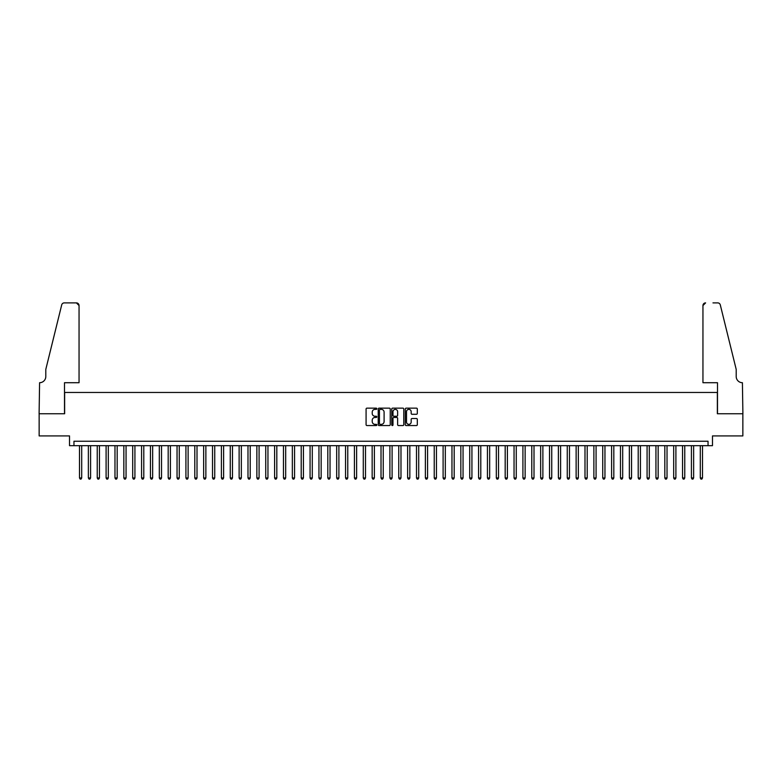 <?xml version="1.0" encoding="UTF-8"?>
<svg xmlns="http://www.w3.org/2000/svg" width="782" height="782" viewBox="0 0 782 782"><rect width="100%" height="100%" fill="white"/><g stroke="black" fill="none" stroke-linecap="round" stroke-linejoin="round"><path stroke-width="1.17" d="M376.807 408.751A0.606 0.606 0 0 0 376.201 408.145L366.953 408.145A0.87 0.87 0 0 0 366.084 409.015L366.084 424.685A0.87 0.87 0 0 0 366.953 425.555L376.201 425.555A0.606 0.606 0 0 0 376.807 424.949A0.606 0.606 0 0 0 376.201 424.343L375.008 424.343A2.786 2.786 0 0 1 372.222 421.557L372.222 420.247A2.786 2.786 0 0 1 375.008 417.461L376.201 417.461A0.606 0.606 0 0 0 376.807 416.855A0.606 0.606 0 0 0 376.201 416.239L375.008 416.239A2.786 2.786 0 0 1 372.222 413.453L372.222 412.153A2.786 2.786 0 0 1 375.008 409.367L376.201 409.367A0.606 0.606 0 0 0 376.807 408.751M416.444 414.284A0.87 0.87 0 0 0 417.314 413.414L417.314 409.015A0.87 0.87 0 0 0 416.444 408.145L406.171 408.145A0.87 0.87 0 0 0 405.301 409.015L405.301 424.685A0.87 0.87 0 0 0 406.171 425.555L416.444 425.555A0.87 0.87 0 0 0 417.314 424.685L417.314 419.377A0.87 0.87 0 0 0 416.444 418.507L412.046 418.507A0.87 0.87 0 0 0 411.176 419.377L411.176 422.006A2.326 2.326 0 0 1 408.849 424.343A2.326 2.326 0 0 1 406.513 422.006L406.513 411.694A2.326 2.326 0 0 1 408.849 409.367A2.326 2.326 0 0 1 411.176 411.694L411.176 413.414A0.87 0.87 0 0 0 412.046 414.284L416.444 414.284M708.042 445.672L712.48 445.672L712.48 435.916L742.851 435.916L742.851 413.746L717.358 413.746L717.358 392.466L64.642 392.466L64.642 413.746L39.149 413.746L39.149 435.916L69.52 435.916L69.52 445.672L708.042 445.672L708.042 441.243L73.958 441.243L73.958 445.672M390.238 409.015A0.87 0.87 0 0 0 389.368 408.145L379.094 408.145A0.87 0.87 0 0 0 378.224 409.015L378.224 424.685A0.87 0.87 0 0 0 379.094 425.555L389.368 425.555A0.87 0.87 0 0 0 390.238 424.685L390.238 409.015M392.632 408.145L402.906 408.145A0.87 0.87 0 0 1 403.776 409.015L403.776 424.685A0.87 0.87 0 0 1 402.906 425.555L398.507 425.555A0.87 0.87 0 0 1 397.637 424.685L397.637 418.331A0.87 0.87 0 0 0 396.767 417.461L393.854 417.461A0.87 0.87 0 0 0 392.984 418.331L392.984 424.949A0.606 0.606 0 0 1 392.368 425.555A0.606 0.606 0 0 1 391.762 424.949L391.762 409.015A0.87 0.87 0 0 1 392.632 408.145M380.052 409.367A0.606 0.606 0 0 0 379.446 409.973L379.446 423.727A0.606 0.606 0 0 0 380.052 424.343L381.313 424.343A2.786 2.786 0 0 0 384.099 421.557L384.099 412.153A2.786 2.786 0 0 0 381.313 409.367L380.052 409.367M397.637 411.733A2.326 2.326 0 0 0 395.311 409.406A2.326 2.326 0 0 0 392.984 411.733L392.984 415.369A0.87 0.87 0 0 0 393.854 416.239L396.767 416.239A0.87 0.87 0 0 0 397.637 415.369L397.637 411.733M79.5 445.672L79.5 477.958L81.709 477.958L81.709 445.672M81.709 477.958L81.045 479.112L80.165 479.112L79.5 477.958M79.05 382.711L79.05 305.557A2.659 2.659 0 0 0 76.392 302.888L64.29 302.888A2.659 2.659 0 0 0 61.7 304.912L45.796 369.407L45.796 376.504A6.207 6.207 0 0 1 39.589 382.711L39.1 413.746L64.505 413.746L64.505 382.711L79.05 382.711L79.05 305.557L76.392 302.888L69.031 302.888M61.7 304.912C62.384 303.455 62.384 303.455 61.7 304.912C62.384 303.455 62.384 303.455 61.7 304.912M45.796 376.504A6.207 6.207 0 0 1 39.589 382.711M702.95 382.711L702.95 305.557L702.95 382.711L717.495 382.711L717.495 413.746L742.9 413.746L742.411 382.711A6.207 6.207 0 0 1 736.204 376.504A6.207 6.207 0 0 0 742.411 382.711M731.326 349.632L720.3 304.912L736.204 369.407L736.204 376.504M712.969 302.888L717.71 302.888A2.659 2.659 0 0 1 720.3 304.912C719.616 303.455 719.616 303.455 720.3 304.912C719.616 303.455 719.616 303.455 720.3 304.912M705.608 302.888A2.659 2.659 0 0 0 702.95 305.557L705.608 302.888M88.366 445.672L88.366 477.958L90.585 477.958L90.585 445.672M90.585 477.958L89.92 479.112L89.031 479.112L88.366 477.958M97.232 445.672L97.232 477.958L99.451 477.958L99.451 445.672M99.451 477.958L98.786 479.112L97.897 479.112L97.232 477.958M106.098 445.672L106.098 477.958L108.317 477.958L108.317 445.672M108.317 477.958L107.652 479.112L106.763 479.112L106.098 477.958M114.974 445.672L114.974 477.958L117.183 477.958L117.183 445.672M117.183 477.958L116.518 479.112L115.638 479.112L114.974 477.958M123.839 445.672L123.839 477.958L126.058 477.958L126.058 445.672M126.058 477.958L125.394 479.112L124.504 479.112L123.839 477.958M132.705 445.672L132.705 477.958L134.924 477.958L134.924 445.672M134.924 477.958L134.26 479.112L133.37 479.112L132.705 477.958M141.571 445.672L141.571 477.958L143.79 477.958L143.79 445.672M143.79 477.958L143.126 479.112L142.236 479.112L141.571 477.958M150.447 445.672L150.447 477.958L152.656 477.958L152.656 445.672M152.656 477.958L151.991 479.112L151.112 479.112L150.447 477.958M159.313 445.672L159.313 477.958L161.532 477.958L161.532 445.672M161.532 477.958L160.867 479.112L159.978 479.112L159.313 477.958M168.179 445.672L168.179 477.958L170.398 477.958L170.398 445.672M170.398 477.958L169.733 479.112L168.844 479.112L168.179 477.958M177.045 445.672L177.045 477.958L179.264 477.958L179.264 445.672M179.264 477.958L178.599 479.112L177.71 479.112L177.045 477.958M185.921 445.672L185.921 477.958L188.13 477.958L188.13 445.672M188.13 477.958L187.465 479.112L186.585 479.112L185.921 477.958M194.786 445.672L194.786 477.958L197.005 477.958L197.005 445.672M197.005 477.958L196.341 479.112L195.451 479.112L194.786 477.958M203.652 445.672L203.652 477.958L205.871 477.958L205.871 445.672M205.871 477.958L205.207 479.112L204.317 479.112L203.652 477.958M212.518 445.672L212.518 477.958L214.737 477.958L214.737 445.672M214.737 477.958L214.073 479.112L213.183 479.112L212.518 477.958M221.394 445.672L221.394 477.958L223.613 477.958L223.613 445.672M223.613 477.958L222.938 479.112L222.059 479.112L221.394 477.958M230.26 445.672L230.26 477.958L232.479 477.958L232.479 445.672M232.479 477.958L231.814 479.112L230.925 479.112L230.26 477.958M239.126 445.672L239.126 477.958L241.345 477.958L241.345 445.672M241.345 477.958L240.68 479.112L239.791 479.112L239.126 477.958M247.992 445.672L247.992 477.958L250.211 477.958L250.211 445.672M250.211 477.958L249.546 479.112L248.666 479.112L247.992 477.958M256.867 445.672L256.867 477.958L259.086 477.958L259.086 445.672M259.086 477.958L258.412 479.112L257.532 479.112L256.867 477.958M265.733 445.672L265.733 477.958L267.952 477.958L267.952 445.672M267.952 477.958L267.288 479.112L266.398 479.112L265.733 477.958M274.599 445.672L274.599 477.958L276.818 477.958L276.818 445.672M276.818 477.958L276.154 479.112L275.264 479.112L274.599 477.958M283.465 445.672L283.465 477.958L285.684 477.958L285.684 445.672M285.684 477.958L285.019 479.112L284.14 479.112L283.465 477.958M292.341 445.672L292.341 477.958L294.56 477.958L294.56 445.672M294.56 477.958L293.895 479.112L293.006 479.112L292.341 477.958M301.207 445.672L301.207 477.958L303.426 477.958L303.426 445.672M303.426 477.958L302.761 479.112L301.872 479.112L301.207 477.958M310.073 445.672L310.073 477.958L312.292 477.958L312.292 445.672M312.292 477.958L311.627 479.112L310.737 479.112L310.073 477.958M318.948 445.672L318.948 477.958L321.158 477.958L321.158 445.672M321.158 477.958L320.493 479.112L319.613 479.112L318.948 477.958M327.814 445.672L327.814 477.958L330.033 477.958L330.033 445.672M330.033 477.958L329.369 479.112L328.479 479.112L327.814 477.958M336.68 445.672L336.68 477.958L338.899 477.958L338.899 445.672M338.899 477.958L338.235 479.112L337.345 479.112L336.68 477.958M345.546 445.672L345.546 477.958L347.765 477.958L347.765 445.672M347.765 477.958L347.1 479.112L346.211 479.112L345.546 477.958M354.422 445.672L354.422 477.958L356.631 477.958L356.631 445.672M356.631 477.958L355.966 479.112L355.087 479.112L354.422 477.958M363.288 445.672L363.288 477.958L365.507 477.958L365.507 445.672M365.507 477.958L364.842 479.112L363.953 479.112L363.288 477.958M372.154 445.672L372.154 477.958L374.373 477.958L374.373 445.672M374.373 477.958L373.708 479.112L372.818 479.112L372.154 477.958M381.02 445.672L381.02 477.958L383.239 477.958L383.239 445.672M383.239 477.958L382.574 479.112L381.684 479.112L381.02 477.958M389.895 445.672L389.895 477.958L392.105 477.958L392.105 445.672M392.105 477.958L391.44 479.112L390.56 479.112L389.895 477.958M398.761 445.672L398.761 477.958L400.98 477.958L400.98 445.672M400.98 477.958L400.316 479.112L399.426 479.112L398.761 477.958M407.627 445.672L407.627 477.958L409.846 477.958L409.846 445.672M409.846 477.958L409.182 479.112L408.292 479.112L407.627 477.958M416.493 445.672L416.493 477.958L418.712 477.958L418.712 445.672M418.712 477.958L418.047 479.112L417.158 479.112L416.493 477.958M425.369 445.672L425.369 477.958L427.578 477.958L427.578 445.672M427.578 477.958L426.913 479.112L426.034 479.112L425.369 477.958M434.235 445.672L434.235 477.958L436.454 477.958L436.454 445.672M436.454 477.958L435.789 479.112L434.9 479.112L434.235 477.958M443.101 445.672L443.101 477.958L445.32 477.958L445.32 445.672M445.32 477.958L444.655 479.112L443.765 479.112L443.101 477.958M451.967 445.672L451.967 477.958L454.186 477.958L454.186 445.672M454.186 477.958L453.521 479.112L452.631 479.112L451.967 477.958M460.842 445.672L460.842 477.958L463.052 477.958L463.052 445.672M463.052 477.958L462.387 479.112L461.507 479.112L460.842 477.958M469.708 445.672L469.708 477.958L471.927 477.958L471.927 445.672M471.927 477.958L471.263 479.112L470.373 479.112L469.708 477.958M478.574 445.672L478.574 477.958L480.793 477.958L480.793 445.672M480.793 477.958L480.128 479.112L479.239 479.112L478.574 477.958M487.44 445.672L487.44 477.958L489.659 477.958L489.659 445.672M489.659 477.958L488.994 479.112L488.105 479.112L487.44 477.958M496.316 445.672L496.316 477.958L498.535 477.958L498.535 445.672M498.535 477.958L497.86 479.112L496.981 479.112L496.316 477.958M505.182 445.672L505.182 477.958L507.401 477.958L507.401 445.672M507.401 477.958L506.736 479.112L505.846 479.112L505.182 477.958M514.048 445.672L514.048 477.958L516.267 477.958L516.267 445.672M516.267 477.958L515.602 479.112L514.712 479.112L514.048 477.958M522.914 445.672L522.914 477.958L525.133 477.958L525.133 445.672M525.133 477.958L524.468 479.112L523.588 479.112L522.914 477.958M531.789 445.672L531.789 477.958L534.008 477.958L534.008 445.672M534.008 477.958L533.334 479.112L532.454 479.112L531.789 477.958M540.655 445.672L540.655 477.958L542.874 477.958L542.874 445.672M542.874 477.958L542.209 479.112L541.32 479.112L540.655 477.958M549.521 445.672L549.521 477.958L551.74 477.958L551.74 445.672M551.74 477.958L551.075 479.112L550.186 479.112L549.521 477.958M558.387 445.672L558.387 477.958L560.606 477.958L560.606 445.672M560.606 477.958L559.941 479.112L559.062 479.112L558.387 477.958M567.263 445.672L567.263 477.958L569.482 477.958L569.482 445.672M569.482 477.958L568.817 479.112L567.928 479.112L567.263 477.958M576.129 445.672L576.129 477.958L578.348 477.958L578.348 445.672M578.348 477.958L577.683 479.112L576.793 479.112L576.129 477.958M584.995 445.672L584.995 477.958L587.214 477.958L587.214 445.672M587.214 477.958L586.549 479.112L585.659 479.112L584.995 477.958M593.87 445.672L593.87 477.958L596.079 477.958L596.079 445.672M596.079 477.958L595.415 479.112L594.535 479.112L593.87 477.958M602.736 445.672L602.736 477.958L604.955 477.958L604.955 445.672M604.955 477.958L604.291 479.112L603.401 479.112L602.736 477.958M611.602 445.672L611.602 477.958L613.821 477.958L613.821 445.672M613.821 477.958L613.156 479.112L612.267 479.112L611.602 477.958M620.468 445.672L620.468 477.958L622.687 477.958L622.687 445.672M622.687 477.958L622.022 479.112L621.133 479.112L620.468 477.958M629.344 445.672L629.344 477.958L631.553 477.958L631.553 445.672M631.553 477.958L630.888 479.112L630.009 479.112L629.344 477.958M638.21 445.672L638.21 477.958L640.429 477.958L640.429 445.672M640.429 477.958L639.764 479.112L638.874 479.112L638.21 477.958M647.076 445.672L647.076 477.958L649.295 477.958L649.295 445.672M649.295 477.958L648.63 479.112L647.74 479.112L647.076 477.958M655.942 445.672L655.942 477.958L658.161 477.958L658.161 445.672M658.161 477.958L657.496 479.112L656.606 479.112L655.942 477.958M664.817 445.672L664.817 477.958L667.026 477.958L667.026 445.672M667.026 477.958L666.362 479.112L665.482 479.112L664.817 477.958M673.683 445.672L673.683 477.958L675.902 477.958L675.902 445.672M675.902 477.958L675.237 479.112L674.348 479.112L673.683 477.958M682.549 445.672L682.549 477.958L684.768 477.958L684.768 445.672M684.768 477.958L684.103 479.112L683.214 479.112L682.549 477.958M691.415 445.672L691.415 477.958L693.634 477.958L693.634 445.672M693.634 477.958L692.969 479.112L692.08 479.112L691.415 477.958M700.291 445.672L700.291 477.958L702.5 477.958L702.5 445.672M702.5 477.958L701.835 479.112L700.955 479.112L700.291 477.958"/></g></svg>
